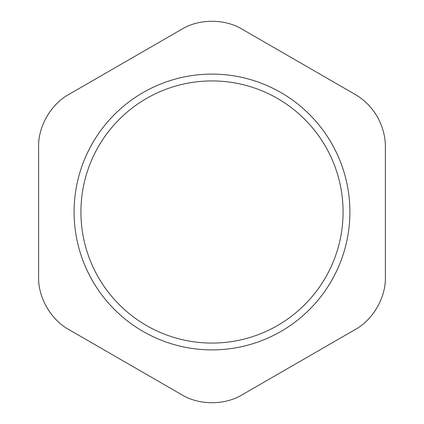 <?xml version="1.0" encoding="UTF-8"?>
<svg xmlns="http://www.w3.org/2000/svg" width="424" height="424" viewBox="0 0 424 424"><rect width="100%" height="100%" fill="white"/><g stroke="black" fill="none" stroke-linecap="round" stroke-linejoin="round"><path stroke-width="0.64" d="M69.032 329.671C51.044 320.003 37.985 297.388 38.611 276.983L38.611 147.017C37.985 126.612 51.044 103.997 69.032 94.329L181.583 29.351C198.941 18.603 225.059 18.603 242.417 29.351L354.968 94.329C364.274 99.698 371.811 107.314 377.567 117.183C382.808 126.856 385.416 136.798 385.389 147.017L385.389 276.983C386.015 297.388 372.956 320.003 354.968 329.671L242.417 394.649C225.059 405.397 198.941 405.397 181.583 394.649L69.032 329.671M331.663 143.471A137.895 137.895 0 0 0 92.819 142.634A137.895 137.895 0 0 0 211.518 349.895A137.895 137.895 0 0 0 331.663 143.471M325.743 146.863A131.074 131.074 0 0 0 98.718 146.063A131.074 131.074 0 0 0 211.539 343.074A131.074 131.074 0 0 0 325.743 146.863"/></g></svg>
